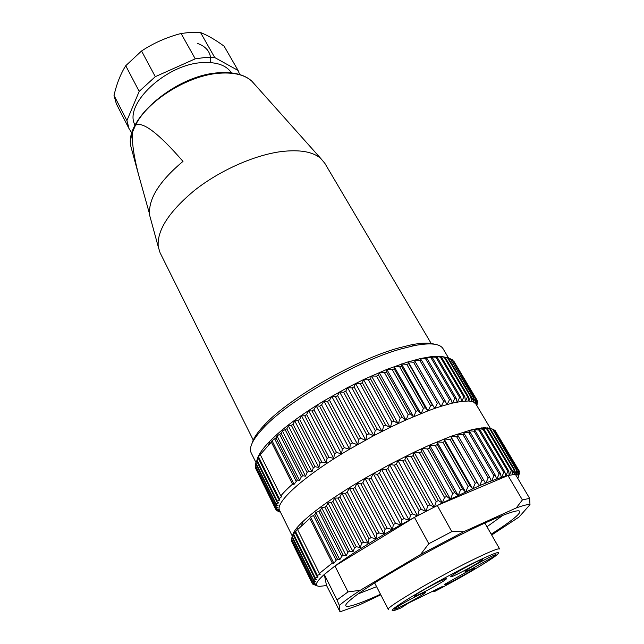 <?xml version="1.0" encoding="UTF-8"?>
<svg xmlns="http://www.w3.org/2000/svg" width="644" height="644" viewBox="0 0 644 644"><rect width="100%" height="100%" fill="white"/><g stroke="black" fill="none" stroke-linecap="round" stroke-linejoin="round"><path stroke-width="0.97" d="M376.579 586.684L358.426 593.768M502.795 515.385L486.969 526.752M380.491 594.259C351.141 607.767 336.385 611.043 352.179 598.461C370.195 583.295 443.949 541.354 486.614 522.3C496.588 517.792 504.421 514.588 510.137 512.696C529.296 506.305 518.509 516.891 491.187 534.15M491.678 535.003L519.032 517.027L529.988 504.671C528.152 504.204 523.572 505.299 516.238 507.947L463.736 531.727L420.532 554.516L360.254 590.307C350.586 596.658 343.606 601.705 339.308 605.449L340.024 611.8L359.054 605.062L380.781 594.806M360.254 590.307L348.018 591.9L337.029 599.975L339.308 605.449M340.024 611.8L326.484 585.372L324.294 574.464L337.029 599.975M529.988 504.671L529.626 498.351L515.442 474.435L514.757 474.427L516.48 470.104L516.963 470.136L516.488 474.531L515.442 474.435M529.626 498.351L522.397 499.945L507.979 475.514L514.757 474.427M522.397 499.945L516.238 507.947M463.736 531.727L451.806 531.614L437.26 505.451L507.979 475.514L505.749 476.093L507.866 471.352L483.008 429.274L483.99 429.121L508.816 471.118L509.138 475.24M348.018 591.9L334.944 566.004L414.446 517.357L442.364 502.932L444.537 497.466L419.429 452.668L414.374 452.072L389.853 464.429L364.963 478.275C336.385 495.131 315.641 509.613 302.728 521.712C296.546 527.613 293.213 532.121 292.73 535.22M434.483 506.852L436.181 501.628L411.162 456.644L405.801 456.25L404.923 459.744L429.87 504.84L427.664 505.975L402.75 460.838L398.097 460.138L396.454 464.074L421.281 509.307L419.051 510.475L394.265 465.218L389.853 464.429L387.954 468.566L412.643 513.904L410.413 515.103L385.764 469.742L381.409 469.041L409.165 520.263L414.446 517.357L428.799 543.721L420.532 554.516M451.806 531.614L428.799 543.721M319.714 586.322L319.682 586.338C314.055 586.241 315.592 582.281 324.294 574.464L334.944 566.004C349.096 555.587 368.231 543.464 392.349 529.61L364.963 478.275L362.926 482.638L387.116 528.12L392.349 529.61M387.116 528.12L384.991 529.352L384.138 534.198L357.066 483.072L354.957 487.411L352.944 488.643L376.893 534.109L375.903 538.698L349.306 488.088L347.261 492.169L345.337 493.385L369.076 538.803L367.941 543.15L341.835 493.095L339.911 496.87L338.076 498.07L361.614 543.407L360.302 547.497L334.711 498.062L332.948 501.483L331.217 502.65L354.538 547.891L353.041 551.723L327.973 502.964L326.419 505.975L324.809 507.11L347.905 552.214L346.198 555.78L321.67 507.762L320.366 510.322L318.885 511.408L341.763 556.36L339.807 559.652L315.85 512.447L314.819 514.484L313.483 515.522L336.136 560.288L333.898 563.291L310.537 516.995L309.828 518.436L297.584 529.618L297.681 528.756L295.121 532.459L295.363 531.179L293.262 535.003L293.704 533.312L292.022 537.241L292.69 535.132L291.394 539.157L312.421 581.806L315.6 581.476L313.234 580.196L316.534 579.423L314.666 578.264L318.096 577L316.711 576.01L317.339 575.382L320.285 574.19L319.384 573.442L332.32 563.049L333.898 563.291M376.893 534.109L378.954 532.886L384.138 534.198M369.076 538.803L371.057 537.603L375.903 538.698M361.614 543.407L363.498 542.232L367.941 543.15M354.538 547.891L356.317 546.748L360.302 547.497M347.905 552.214L349.571 551.119L353.041 551.723M341.763 556.36L343.3 555.313L346.198 555.78M336.136 560.288L337.537 559.298L339.807 559.652M317.524 585.976L312.598 584.036L315.568 584.486L312.219 583.086L315.278 583.158L312.421 581.806M314.932 585.034L317.428 585.935M324.6 585.742L326.484 585.372M324.648 585.766L319.746 586.338M434.66 408.441L408.232 361.823L413.569 362.258L437.324 403.305L435.038 408.312L432.349 405.02L407.837 361.944L387.149 369.27L363.844 379.445L347.325 387.704L323.731 400.987C300.056 415.404 282.064 428.832 269.756 441.293C262.631 448.626 258.421 454.688 257.141 459.462M427.97 410.864L401.542 363.973L406.815 364.359L430.578 405.656L428.341 410.727L434.636 408.449M428.341 410.727L427.914 410.888L425.314 407.62L401.558 366.146L401.212 364.174M292.328 536.154L279.641 510.467C274.521 502.851 303.332 476.351 349.475 449.254L373.568 435.779L390.353 427.254L406.243 419.832L427.914 410.888M516.963 470.136L492.563 429.105L484.529 427.632L472.704 429.419L450.945 436.326L429.516 445.109L413.891 452.305L413.303 455.598L438.355 500.541L442.178 502.98M414.221 360.197L419.912 360.519L443.636 401.309L441.325 406.227L452.225 403.16L461.49 401.381L468.768 401.003L473.421 401.945L475.844 403.933L490.478 428.574M441.325 406.227L435.038 408.312M444.915 357.162L438.926 356.309L430.804 356.728L420.435 358.563L407.902 362.017M413.569 362.258L415.243 361.775L414.173 360.125M440.947 406.348L415.243 361.775M255.974 462.569L251.216 452.941C248.592 447.564 252.907 438.975 264.145 427.173C289.373 400.157 357.259 361.123 400.624 349.024L414.43 345.578C430.45 342.576 440.005 343.638 443.08 348.766L448.635 358.12M406.815 364.359L408.594 363.788M432.349 405.02L430.578 405.656M420.918 413.609L394.176 366.669L399.691 366.814L401.558 366.146M399.691 366.814L423.438 408.344L421.273 413.464M425.314 407.62L423.438 408.344M420.83 413.641L417.908 410.542L394.184 368.851L394.176 366.669M413.545 416.652L386.843 369.479L392.228 369.6L394.184 368.851M392.228 369.6L415.952 411.347L413.891 416.507M417.908 410.542L415.952 411.347M413.432 416.7L410.196 413.778L386.513 371.878L386.843 369.479M405.905 419.985L379.26 372.594L384.5 372.715L386.513 371.878M384.5 372.715L408.167 414.656L406.243 419.832M410.196 413.778L408.167 414.656M405.768 420.049L402.234 417.296L378.616 375.219L379.26 372.594M398.056 423.575L371.491 375.991L376.547 376.12L378.616 375.219M376.547 376.12L400.149 418.246L398.378 423.422M402.234 417.296L400.149 418.246M397.895 423.647L394.072 421.079L370.525 378.833L371.491 375.991M390.047 427.399L363.586 379.654L368.424 379.807L370.525 378.833M368.424 379.807L391.938 422.094L390.353 427.254M394.072 421.079L391.938 422.094M389.862 427.495L385.764 425.104L362.322 382.713L363.586 379.654M381.948 431.44L355.593 383.55L360.197 383.752L362.322 382.713M360.197 383.752L383.615 426.175L382.23 431.295M385.764 425.104L383.615 426.175M381.731 431.544L377.384 429.331L354.055 386.819L355.593 383.55M373.802 435.658L347.591 387.648L351.922 387.913L354.055 386.819M351.922 387.913L375.219 430.45L374.067 435.521M377.384 429.331L375.219 430.45M373.568 435.779L368.988 433.742L345.788 391.133L347.591 387.648M365.687 440.029L339.621 391.93L343.663 392.268L345.788 391.133M343.663 392.268L366.83 434.901L365.929 439.892M368.988 433.742L366.83 434.901M365.43 440.166L360.648 438.298L337.585 395.609L339.621 391.93M357.653 444.513L331.749 396.35L335.492 396.793L337.585 395.609M335.492 396.793L358.507 439.49L357.871 444.392M360.648 438.298L358.507 439.49M357.38 444.666L352.413 442.959L329.503 400.23L331.749 396.35M349.628 449.166L323.892 400.938L327.45 401.437L329.503 400.23M352.413 442.959L350.312 444.175L349.74 449.093M327.45 401.437L350.312 444.175M349.475 449.254L344.347 447.701L321.614 404.947L323.892 400.938M344.347 447.701L342.31 448.932L341.586 453.835L336.522 452.482L334.55 453.714L333.705 458.383L328.979 457.264L327.096 458.496L326.106 462.931L321.783 462.014L319.996 463.229L318.852 467.431L314.98 466.699L313.298 467.89L311.978 471.867L308.621 471.287L307.059 472.446L305.538 476.182L302.736 475.739L301.303 476.858L299.557 480.352L297.359 480.03L294.058 484.344L292.537 484.135C287.586 488.49 283.682 492.419 280.816 495.904L281.726 496.693L278.506 498.955L279.89 499.994L277.178 501.032L276.799 501.708L278.659 502.932L275.922 503.568L275.696 504.171L278.047 505.524L275.27 505.798L275.197 506.321L278.031 507.754L275.205 507.705L275.286 508.148L278.602 509.637L275.946 509.662L279.746 511.167L277.17 510.853L280.398 511.996M280.51 512.23L278.425 511.537L280.446 512.101M336.522 452.482L313.958 409.729L316.14 405.76L319.617 406.179L321.614 404.947M319.617 406.179L342.31 448.932M316.14 405.76L341.586 453.835M328.979 457.264L306.608 414.543L308.693 410.792L312.034 410.969L313.958 409.729M312.034 410.969L334.55 453.714M308.693 410.792L333.705 458.383M321.783 462.014L299.605 419.357L301.561 415.855L304.765 415.783L306.608 414.543M304.765 415.783L327.096 458.496M301.561 415.855L326.106 462.931M314.98 466.699L292.996 424.122L294.775 420.926L297.858 420.588L299.605 419.357M297.858 420.588L319.996 463.229M294.775 420.926L318.852 467.431M308.621 471.287L286.83 428.807L288.391 425.982L291.362 425.338L292.996 424.122M291.362 425.338L313.298 467.89M288.391 425.982L311.978 471.867M302.736 475.739L281.146 433.396L282.45 430.981L286.83 428.807M285.316 429.999L307.059 472.446M282.45 430.981L305.538 476.182M297.359 480.03L275.978 437.839L276.992 435.908L281.146 433.396M279.762 434.555L301.303 476.858M276.992 435.908L299.557 480.352M292.537 484.135L271.349 442.114L272.05 440.738L275.978 437.839M274.73 438.958L296.063 481.108M272.05 440.738L294.058 484.344M275.696 504.171L255.668 463.608L258.437 456.765L260.409 453.835L260.265 454.575L280.816 495.904M260.265 454.575L271.349 442.114M256.143 469.315L275.721 509.299M275.286 508.148L255.563 468.14L255.652 466.691M275.197 506.321L255.33 466.031L255.797 463.857M279.037 498.19L258.622 457.047M258.131 457.868L278.506 498.955M277.178 501.032L256.94 460.13M256.602 460.887L276.799 501.708M275.922 503.568L255.853 462.931M275.27 505.798L255.362 465.435M275.205 507.705L255.451 467.625M276.799 510.579L276.453 509.863M477.124 404.416L476.85 405.631M477.236 402.017L476.826 405.583M477.518 402.484L476.616 405.229M476.753 399.819L477.413 401.164L476.576 405.165M477.309 400.745L476.021 404.231M453.215 360.857L476.777 399.642L475.996 404.191M476.777 399.642L475.055 402.975M453.746 361.034L476.528 399.296M474.974 402.903L475.57 398.419L452.233 359.618L475.167 398.161L473.525 402.001M451.033 359.263L452.233 359.618M475.57 398.419L475.167 398.161M473.421 401.945L473.783 397.517L450.14 358.507L473.219 397.332L471.432 401.333M448.296 358.032L450.14 358.507M473.783 397.517L473.219 397.332M471.287 401.309L471.4 396.937L448.216 357.903L447.475 357.734L470.692 396.841L468.768 401.003M442.476 356.647L447.475 357.734M471.4 396.937L470.692 396.841M468.582 400.995L468.438 396.704L445.125 357.38L442.315 356.607M439.055 356.357L445.125 357.38M444.239 357.299L467.576 396.696L465.531 401.003M468.438 396.704L467.576 396.696M465.314 401.011L464.888 396.809L441.47 357.203L438.926 356.309M435.103 356.414L441.47 357.203M440.44 357.211L463.881 396.897L461.74 401.349M464.888 396.809L463.881 396.897M461.49 401.381L460.774 397.276L437.26 357.38L434.982 356.357M430.619 356.824L437.26 357.38M436.085 357.492L459.623 397.461L457.401 402.041M460.774 397.276L459.623 397.461M457.119 402.098L456.105 398.105L432.502 357.927L430.522 356.768M425.628 357.589L432.502 357.927M431.198 358.128L454.817 398.378L452.539 403.088M426.223 358.821L425.531 357.637M456.105 398.105L454.817 398.378M452.225 403.16L450.897 399.296L427.238 358.845L425.547 357.525M420.154 358.716L427.238 358.845M425.797 359.143L449.472 399.666L447.169 404.48M450.897 399.296L449.472 399.666M446.831 404.577L445.181 400.85L421.474 360.125L420.089 358.644M419.912 360.519L421.474 360.125M445.181 400.85L443.636 401.309M252.126 443.177C253.47 438.137 257.777 431.85 265.046 424.299C289.687 397.855 355.705 359.883 398.04 348.114L411.524 344.765C421.82 342.785 429.443 342.6 434.402 344.21M253.486 440.552L160.09 252.778L158.247 246.797C156.75 230.504 168.921 211.635 194.762 190.181C219.902 170.394 254.372 155.115 281.154 151.59C299.685 149.376 312.912 151.686 320.825 158.521L324.842 163.326L431.456 343.928M149.488 213.784L138.863 175.78C133.904 156.919 131.77 142.396 132.463 132.205L135.49 125.202C142.727 121.185 158.561 133.244 182.993 161.394C159.036 181.463 147.927 199.463 149.674 215.394L158.247 246.797M150.97 220.127L149.674 215.394M135.103 125.234C122.94 104.908 166.08 63.772 202.981 62.573C216.956 61.913 226.455 65.358 231.486 72.901M239.673 74.535L238.087 70.47L214.742 57.558L205.404 57.453L195.245 58.829L155.301 76.668L139.193 91.376L126.916 120.589L129.114 128.784L131.376 132.253L132.141 132.551M214.742 57.558L200.542 32.554C207.521 35.235 215.378 39.783 224.12 46.199L238.087 70.47M155.301 76.668L141.551 50.989C153.65 43.027 166.828 37.191 181.085 33.488L191.204 32.272L200.542 32.554M181.085 33.488L195.245 58.829M126.916 120.589L114.012 95.384C116.717 83.72 120.621 73.835 125.733 65.728L141.551 50.989M125.733 65.728L139.193 91.376M129.114 128.784L116.347 103.829L114.012 95.384M438.991 402.758L437.324 403.305M517.865 478.516L519.475 473.01M516.488 474.531L518.13 470.37L493.859 429.572L492.636 429.226M493.859 429.572L518.46 470.49L517.76 474.95L516.585 474.548M517.76 474.95L519.185 470.965L494.544 430.305M518.468 475.739L517.816 474.982M492.563 429.105L516.48 470.104M492.04 428.993L487.073 427.793M495.091 430.482L519.185 470.965M519.362 471.166L518.46 475.707M519.33 471.344L519.644 471.875M514.628 474.435L514.854 470.12L490.301 428.767L486.961 427.761M490.301 428.767L489.617 428.735L514.21 470.168L514.854 470.12M489.617 428.735L484.449 427.672M512.342 474.644L514.21 470.168M512.181 474.668L512.141 470.442L487.444 428.775L484.352 427.64M487.444 428.775L486.606 428.832L511.344 470.587L512.141 470.442M486.606 428.832L481.245 427.89M509.34 475.2L511.344 470.587M481.165 427.858L483.99 429.121M508.816 471.118L507.866 471.352M483.008 429.274L477.486 428.453M477.405 428.413L479.965 429.83L504.904 472.149L505.749 476.093M479.965 429.83L478.83 430.071L503.801 472.471L504.904 472.149M478.83 430.071L473.163 429.371M505.516 476.158L501.596 477.325L503.801 472.471M501.596 477.325L496.878 478.903L499.148 473.936L474.089 431.23L475.361 430.892L500.404 473.525L501.322 477.413M473.099 429.323L475.361 430.892M500.404 473.525L499.148 473.936M474.089 431.23L468.309 430.627M496.878 478.903L491.622 480.818L493.94 475.763L468.808 432.744L470.217 432.317L495.333 475.256L496.572 479.007M468.252 430.578L470.217 432.317M495.333 475.256L493.94 475.763M468.808 432.744L462.939 432.237M491.622 480.818L485.858 483.064L488.2 477.929L463.004 434.611L464.541 434.096L489.73 477.341L491.283 480.947M462.899 432.18L464.541 434.096M489.73 477.341L488.2 477.929M463.004 434.611L457.079 434.185M485.858 483.064L479.619 485.632L481.945 480.432L456.717 436.825L458.383 436.221L457.047 434.128M458.383 436.221L485.487 483.217M483.604 479.756L481.945 480.432M479.619 485.632L442.67 502.739M438.355 500.541L436.181 501.628M411.162 456.644L413.303 455.598M414.076 452.273L442.364 502.932M419.429 452.668L421.538 451.677L421.981 448.57L450.341 499.019M450.18 499.052L446.662 496.427L421.538 451.677M446.662 496.427L444.537 497.466M421.981 448.57L427.511 448.924L452.684 493.529L450.663 498.818M427.511 448.924L429.548 447.999L429.653 445.109L458.077 495.325M457.94 495.341L454.736 492.547L429.548 447.999M454.736 492.547L452.684 493.529M429.653 445.109L435.328 445.447L460.541 489.826L458.407 495.123M435.328 445.447L437.292 444.593L437.043 441.929L465.507 491.887M465.403 491.887L462.521 488.917L437.292 444.593M462.521 488.917L460.541 489.826M437.043 441.929L442.831 442.259L468.075 486.397L465.845 491.686M442.831 442.259L444.714 441.486L444.11 439.031L472.583 488.716M472.511 488.699L469.959 485.56L444.714 441.486M469.959 485.56L468.075 486.397M444.11 439.031L449.979 439.377L475.224 483.258L472.929 488.514M449.979 439.377L451.758 438.693L450.8 436.447L479.265 485.834M479.216 485.801L451.758 438.693M477.003 482.501L475.224 483.258M450.8 436.447L456.717 436.825M406.01 456.202L434.177 507.013M429.87 504.84L433.984 507.11M402.75 460.838L404.923 459.744M426.167 511.143L427.664 505.975M397.839 460.331L425.877 511.296M421.281 509.307L425.66 511.408M394.265 465.218L396.454 464.074M417.787 515.57L419.051 510.475M389.612 464.614L417.513 515.715M412.643 513.904L417.272 515.844M385.764 469.742L387.954 468.566M409.391 520.094L410.413 515.103M381.409 469.041L379.493 473.179L404.021 518.597L409.165 520.263M379.493 473.179L377.32 474.387L401.816 519.813L404.021 518.597M377.32 474.387L373.27 473.565L400.85 524.852L401.816 519.813M373.27 473.565L371.129 477.88L395.497 523.347L400.85 524.852M365.124 478.21L368.996 479.104L393.323 524.578L392.518 529.537M395.497 523.347L393.323 524.578M368.996 479.104L371.129 477.88M400.552 524.973L392.623 529.457M408.884 520.376L401.059 524.699M357.066 483.072L360.849 483.869L384.991 529.352M360.849 483.869L362.926 482.638M291.74 541.54L312.445 583.826M312.219 583.086L291.354 540.751L291.539 539.455M310.537 516.995L313.483 515.522M315.85 512.447L318.885 511.408M321.67 507.762L324.809 507.11M327.973 502.964L331.217 502.65M334.711 498.062L338.076 498.07M341.835 493.095L345.337 493.385M349.306 488.088L352.944 488.643M378.954 532.886L354.957 487.411M371.057 537.603L347.261 492.169M363.498 542.232L339.911 496.87M356.317 546.748L332.948 501.483M349.571 551.119L326.419 505.975M343.3 555.313L320.366 510.322M337.537 559.298L314.819 514.484M332.32 563.049L309.828 518.436M297.584 529.618L319.384 573.442M317.339 575.382L295.693 531.759M295.121 532.459L316.711 576.01M315.133 577.716L293.688 534.383M293.262 535.003L314.666 578.264M313.548 579.729L292.287 536.694M292.022 537.241L313.234 580.196M312.573 581.419L291.499 538.69M312.211 582.788L291.305 540.372M484.884 523.089L499.655 548.994C498.834 548.084 491.605 550.861 477.977 557.334C442.726 573.989 384.049 608.282 388.332 609.441L374.655 582.941M477.904 560.835C458.947 569.948 430.039 585.605 411.508 596.795C392.615 608.411 387.559 612.742 396.342 609.796L401.019 607.92L408.529 603.034L442.251 586.571L434.563 591.522C459.414 578.513 486.872 562.542 495.59 555.909C502.867 550.193 496.975 551.836 477.904 560.835M434.563 591.522L432.317 591.425M450.703 582.297C445.141 584.977 443.362 585.517 445.358 583.915L468.591 570.809L473.364 568.684C475.425 567.96 474.813 568.66 471.529 570.793L450.703 582.297M471.118 569.191C465.556 571.856 463.825 572.339 465.942 570.656L468.099 569.175C474.62 565.094 481.937 561.045 490.06 557.028L494.616 554.999C496.886 554.202 496.21 554.975 492.604 557.31L471.118 569.191M457.111 574.303C451.138 577.145 449.311 577.644 451.637 575.792L453.65 574.408C460.291 570.222 467.858 566.036 476.343 561.842L481.132 559.716C483.572 558.863 482.96 559.636 479.289 562.027C472.728 566.14 465.33 570.23 457.111 574.303M421.265 593.39C414.865 596.449 412.868 597.02 415.275 595.096L416.934 593.953C423.333 589.896 430.9 585.702 439.635 581.387L444.932 579.028C447.322 578.199 446.823 578.892 443.45 581.113C437.115 585.106 429.717 589.196 421.265 593.39M401.51 606.302C395.15 609.361 393.098 609.989 395.36 608.178L396.857 607.147C402.919 603.307 410.236 599.25 418.817 594.992L424.34 592.528C426.505 591.772 426.054 592.399 422.987 594.42C416.982 598.204 409.826 602.164 401.51 606.302M135.49 125.202C147.637 100.351 188.821 74.865 220.111 73.166C234.311 72.281 244.865 74.929 251.772 81.112L254.774 84.469M132.117 151.066L130.933 146.719C130.209 142.316 130.716 137.478 132.463 132.205M210.628 62.581C211.498 53.259 207.118 46.867 197.491 43.414M269.756 441.293L268.677 444.746M423.221 357.967L426.698 358.95M265.046 424.299L264.145 427.173M411.524 344.765L414.43 345.578M320.825 158.521L251.772 81.112C244.599 74.656 233.853 71.862 219.54 72.724C176.673 74.495 123.696 119.414 130.933 146.719L138.846 175.732M472.704 429.419L473.686 429.717M302.728 521.712L301.593 525.601"/></g></svg>
